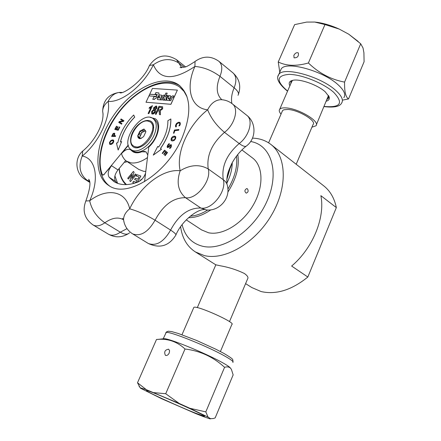 <?xml version="1.0" encoding="UTF-8"?>
<svg xmlns="http://www.w3.org/2000/svg" width="441" height="441" viewBox="0 0 441 441"><rect width="100%" height="100%" fill="white"/><g stroke="black" fill="none" stroke-linecap="round" stroke-linejoin="round"><path stroke-width="0.66" d="M140.442 138.507L139.714 137.36L141.952 132.532L145.447 130.756M145.756 171.444L143.529 171.279L138.777 169.427M147.465 157.591C141.478 161.764 136.004 163.523 131.038 162.872L126.49 161.174L124.583 159.57L122.438 156.335L121.512 153.689L121.771 153.369C125.073 149.703 128.039 148.518 130.668 149.813L130.685 149.819M132.625 151.572L132.708 151.621C135.089 153.148 138.088 153.209 141.699 151.809L144.124 151.318L146.136 151.93M144.527 131.22L142.895 130.067L144.003 129.004L145.866 131.765L143.612 136.633L140.629 138.551L139.505 138.711L139.235 137.967L140.1 138.573M141.605 138.165L139.621 138.65M139.235 137.967L137.669 135.927L139.714 137.36M140.392 138.386L138.75 137.239M147.779 155.034L146.087 151.897L141.666 151.781C138.05 153.187 135.051 153.121 132.669 151.599L130.635 149.791C128.006 148.496 125.035 149.681 121.738 153.347L121.771 153.369M150.414 117.455L155.293 118.767C161.841 122.796 158.33 138.491 148.76 147.09L144.543 181.703M147.707 121.01L150.249 121.92C159.532 127.477 141.996 152.597 133.485 145.938C125.321 141.28 137.879 119.34 147.707 121.01M150.348 121.992L151.23 122.631L153.54 126.517L153.7 127.818M140.1 147.134L138.965 147.399L134.395 146.561M141.126 134.312L139.488 133.16L139.913 131.093L141.826 130.608L143.457 131.765M139.913 131.093L141.952 132.532M137.669 135.927L138.904 134.428L140.541 135.574M138.904 134.428L139.488 133.16M141.826 130.608L142.895 130.067M137.719 136.004L138.143 137.796L139.45 138.628M139.847 131.225L137.73 135.789M143.887 129.064L140.029 131.032M145.811 131.688L145.795 131.153L144.053 129.081M139.235 181.411L141.357 179.355L139.323 181.356M141.357 179.355L141.881 179.278M141.842 179.322L141.412 179.388M140.866 176.058L136.969 174.741L136.252 176.064M134.461 183.236L132.747 182.635L133.469 181.301L136.258 182.271L137.212 180.512L134.61 179.614L135.332 178.274L137.934 179.173L139.097 177.028L136.197 176.042L136.919 174.708L140.872 176.047L137.542 182.21M139.097 177.028L137.989 179.206L135.381 178.313L134.665 179.63M137.212 180.512L136.313 182.304L133.518 181.334L132.802 182.657M135.514 173.952L136.164 174.735L130.464 181.615L129.786 180.788L132.173 174.454L128.37 179.052L127.725 178.263L133.397 171.417L134.097 172.255L131.776 178.462L135.514 173.952M135.552 173.997L131.776 178.462M133.436 171.461L127.78 178.296L128.381 179.035M132.173 174.454L129.836 180.821L130.475 181.604M124.571 161.946L124.831 162.266M126.909 161.456L126.01 162.189L124.549 161.968M126.539 184.608C122.311 180.816 119.886 175.402 119.257 168.374M125.812 184.63C121.892 180.755 119.649 175.402 119.087 168.578M114.914 175.893L117.626 183.373M125.685 160.59L117.973 169.928C114.616 174.498 113.817 178.335 115.581 181.438L117.152 183.197M128.342 145.337L121.738 153.347M145.53 173.269C143.931 177.558 141.357 180.507 137.807 182.111C128.177 185.633 120.189 185.44 113.833 181.527L109.109 177.243C107.361 174.14 108.177 170.292 111.551 165.695L103.966 174.509L128.27 145.039M151.825 135.161C148.242 142.14 143.612 146.335 137.939 147.746C129.808 149.267 128.006 138.209 134.626 128.959C141.021 119.555 152.09 117.339 153.518 125.426L153.479 130.001L151.825 135.161M153.981 135.409C157.266 127.51 156.957 121.892 153.055 118.552C141.881 109.699 119.004 142.476 131.291 149.736C136.892 153.986 149.218 146.313 153.981 135.409M181.769 138.645C166.5 174.112 126.694 198.687 108.888 185.595C92.037 175.027 95.273 141.429 114.043 114.825C132.537 88.035 163.104 73.206 179.002 85.124C191.052 95.686 191.978 113.524 181.769 138.645M109.66 186.058C93.845 174.697 97.549 141.726 116.022 115.729C134.257 89.556 164.052 74.92 180.088 85.995M104.17 174.642L102.709 175.121M180.137 87.445L183.759 90.978L186.582 95.482M132.973 150.888L133.088 150.965C138.695 155.221 151.015 147.57 155.767 136.677C159.041 128.789 158.727 123.171 154.819 119.831L153.187 118.646M155.464 118.894L151.004 117.593M161.786 107.554L159.405 107.235L158.203 109.831M158.903 92.946L155.932 92.616L155.138 94.324M157.277 94.479L155.078 94.319L155.888 92.577L158.87 92.924L158.969 95.113L158.44 96.254L155.767 98.376L155.067 98.326L154.543 99.451L152.757 99.313L154.036 96.557L156.235 96.722L157.327 94.512L156.285 96.755L154.085 96.596L152.818 99.319M168.236 95.587L166.896 95.493L165.392 97.114L166.847 95.454L168.269 95.559L166.169 97.863L166.075 100.305L164.658 100.195L164.73 98.547L163.991 100.14L162.663 100.041L165.888 93.068L167.216 93.161L165.392 97.114M167.205 93.194L165.937 93.106L162.729 100.046M164.73 98.547L164.708 100.195M159.653 96.943L159.047 96.899L157.652 98.001L157.47 99.578M161.593 95.168L159.366 94.947L158.595 96.612M159.967 96.711L159.025 98.293L159.967 96.711L158.534 96.607L159.317 94.909L161.566 95.146L161.626 96.364L160.017 99.831L157.448 99.567L157.602 97.968L158.997 96.86L159.664 96.91L159.025 98.293M169.873 99.032L168.126 98.867L169.89 98.999L169.179 100.542L167.156 100.388L166.792 100.261L166.709 98.657L167.387 97.185L169.344 95.636L170.165 95.697L170.535 95.824L170.617 97.422L170.022 98.718L168.462 98.602L168.815 97.373L168.126 98.867M169.019 97.384L168.528 98.608M170.562 95.851L169.394 95.675L167.437 97.218L166.759 98.696L166.814 100.272M156.93 94.771L149.808 94.253L149.041 95.901M164.587 95.322L163.357 95.234L161.957 96.347L160.331 99.859M173.804 95.995L172.547 95.901L171.13 97.026L169.498 100.57M156.092 106.898L154.333 107.94L154.339 109.17M154.637 110.2L154.284 110.09L152.41 111.573L152.437 113.161M174.917 137.107L174.206 136.87L171.803 138.364L171.929 139.962M153.545 107.88L156.125 105.983L156.715 106.176L156.836 108.188L155.249 109.704L155.392 111.838L152.393 114.065L151.754 113.85L151.643 111.468L153.661 109.561L153.545 107.88M156.748 106.204L156.886 108.227L155.304 109.737M155.331 109.759L155.441 111.876L154.78 112.918L153.17 114.037L151.803 113.888M154.626 109.258L154.284 107.902L156.059 106.876L156.108 108.122L154.626 109.258M152.768 113.271L152.415 113.144L152.36 111.54L154.234 110.052L154.609 110.178L154.659 111.782L152.768 113.271M177.392 90.096L170.926 104.313L145.988 102.246L152.421 88.448L177.392 90.096L170.876 104.274L145.988 102.246M149.758 94.214L156.946 94.738L156.164 96.43L148.975 95.895L149.808 94.253M160.265 99.853L161.908 96.309L163.308 95.195L164.603 95.289L163.809 96.998L162.983 96.937L161.588 99.953L160.265 99.853M169.432 100.565L171.08 96.987L172.497 95.862L173.82 95.962L173.026 97.687L172.183 97.621L170.777 100.669L169.432 100.565M152.476 105.675L148.854 113.629L148.11 113.524L150.971 107.361L149.041 108.403L149.477 107.466L152.476 105.675L148.804 113.591L148.11 113.524M150.921 107.472L149.041 108.403M158.997 106.259L162.597 106.761L162.619 108.822L159.989 110.851L160.408 114.677L159.449 114.588L159.08 110.928L158.606 110.812L157.724 110.735L156.086 114.274L155.326 114.202L158.997 106.259M162.63 106.788L162.668 108.861L159.989 110.851M160.039 110.889L160.265 111.286M160.315 111.325L160.408 114.677M160.458 114.715L159.449 114.588M159.063 110.928L157.724 110.735M157.773 110.774L156.086 114.274M156.136 114.307L155.326 114.202M159.78 109.974L158.143 109.826L159.355 107.202L161.759 107.532L161.825 108.756L159.78 109.974M120.426 141.963L121.633 141.622L118.16 150.045L116.468 143.066L117.775 142.702C120.31 132.46 125.608 123.226 133.673 115.007L134.687 117.08C127.432 124.467 122.681 132.763 120.426 141.963M118.16 150.045L121.633 141.622M134.687 117.08L133.673 115.007M134.737 117.113C127.499 124.483 122.752 132.763 120.487 141.947M167.867 120.702L170.816 118.954C171.042 128.425 167.586 138.27 160.447 148.485L161.428 149.179L153.264 155.133L157.718 146.484L158.573 147.101C164.956 137.978 168.054 129.18 167.867 120.702M160.447 148.485L160.502 148.523C167.641 138.309 171.091 128.463 170.865 118.993L170.816 118.954M160.502 148.523L161.428 149.179M161.478 149.218L153.264 155.133M158.573 147.101L157.718 146.484M114.12 133.948L113.139 134.268L112.394 135.734M113.067 140.696L112.08 140.646L110.73 141.34L109.991 142.575L110.156 143.683M164.559 150.149L167.525 152.575L165.121 155.695L164.774 155.408L166.626 152.922L165.827 152.266L164.102 154.582L163.76 154.3L165.485 151.985L164.405 151.098L162.564 153.573L162.222 153.292L164.559 150.149L167.47 152.536L165.121 155.695M165.877 152.31L164.102 154.582M164.454 151.136L162.564 153.573M174.476 130.029L178.903 129.483L178.671 130.216L174.768 130.696L173.986 133.143L173.462 133.21L174.476 130.029M178.671 130.216L178.903 129.483M178.721 130.249L174.768 130.696M174.818 130.729L173.986 133.143M174.035 133.182L173.462 133.21M123.458 121.424L119.522 122.063L121.953 123.552L121.545 124.158L118.728 122.433L119.346 121.512L122.896 120.906L120.663 119.55L121.071 118.949L123.943 120.696L123.458 121.424L119.577 122.102M121.545 124.158L121.953 123.552M121.595 124.197L118.728 122.433M122.89 120.911L120.663 119.55M123.893 120.658L123.403 121.391M112.229 139.902L113.624 140.166L113.717 141.704L112.692 143.496L110.95 144.455L109.743 144.35L109.473 142.647L110.487 140.866L112.229 139.902M113.475 140.023L113.767 141.743L112.747 143.529L111.005 144.488L109.759 144.361M110.68 141.307L112.025 140.613L113.034 140.679L113.249 141.804L111.154 143.738L110.14 143.672L109.941 142.542L110.73 141.34M114.737 133.595L114.247 135.74L115.647 135.745L115.36 136.44L111.617 136.423L112.946 133.755L114.098 133.138L114.792 133.634L114.313 135.74M115.36 136.44L115.647 135.745M115.41 136.478L111.617 136.423M114.522 133.276L114.792 133.634M113.089 134.235L113.817 133.86L114.247 134.158L113.822 135.74L112.328 135.734L113.139 134.268M119.809 127.052L118.149 130.299L114.759 129.406L116.463 126.209L116.859 126.308L115.514 128.827L116.43 129.059L117.681 126.71L118.078 126.81L116.821 129.163L118.067 129.478L119.412 126.953L119.809 127.052L118.1 130.26L114.759 129.406M115.575 128.838L116.859 126.308M116.882 129.174L118.078 126.81M176.45 123.513L178.362 122.284L179.95 122.333L180.38 123.943L179.636 125.663L178.886 125.9L179.801 124.064L179.531 123.033L178.225 123.017L176.731 123.949L176.053 125.244L176.35 126.694L175.612 126.925L175.524 125.404L176.45 123.513M179.983 122.361L180.33 123.904L180.038 124.875M180.088 124.913L179.636 125.663M179.685 125.702L178.886 125.9M179.559 123.056L178.274 123.05L176.78 123.982L176.091 126.198M176.141 126.236L176.356 126.644M176.4 126.732L175.612 126.925M172.282 140.955L171.031 140.111L171.29 138.27L172.646 136.55L174.504 136.071L175.766 136.908L175.507 138.75L174.145 140.475L172.332 140.993L171.505 140.707M175.375 136.385L175.766 136.908M175.816 136.947L175.557 138.788L174.145 140.475M174.201 140.514L172.332 140.993M174.063 139.88L171.913 139.951L171.753 138.325L174.156 136.837L175.176 137.427L175.038 138.7L174.063 139.88M168.931 143.667L169.515 143.915L168.043 145.425L167.911 146.87L170.424 144.78L171.389 144.769L171.196 146.936L170.011 148.435L169.449 148.198L170.761 146.814L170.937 145.502L167.541 147.641L167.089 146.842L167.608 145.31L168.931 143.667M169.537 144.003L168.093 145.464L167.861 146.842M171.417 144.791L171.246 146.974L170.011 148.435M170.061 148.474L169.449 148.198M170.965 145.524L169.956 145.971L169.112 146.991L167.448 147.592M103.966 174.509L102.599 175.071L102.389 174.801C95.504 157.448 104.826 128.099 123.061 107.361C141.208 86.53 166.158 77.032 179.807 87.191L184.018 91.419L187.111 96.965M227.413 175.353L232.385 162.437M226.839 183.224C230.362 176.168 232.164 169.372 232.242 162.845M336.34 207.584L307.835 277.031L291.639 266.05C312.768 248.311 325.37 217.413 320.861 195.661L336.34 207.584C334.35 198.037 330.055 190.716 323.446 185.617L271.143 144.654M251.772 287.526L261.149 291.567C276.121 294.93 291.683 290.084 307.835 277.031M250.648 141.511C271.447 144.913 279.98 172.547 266.888 201.432C254.077 230.378 223.218 251.315 202.579 246.249C191.824 243.493 185 236.31 182.1 224.695M201.57 229.893L208.483 232.754C222.446 235.836 242.473 223.747 253.195 205.175C264.032 186.648 263.305 165.695 252.296 157.79L241.9 149.929M180.612 226.729C182.183 238.146 187.105 246.541 195.374 251.927L204.282 255.576C224.871 260.675 255.052 243.178 271.369 215.368C287.852 187.629 286.777 156.169 270.559 144.196C265.427 140.354 259.407 138.336 252.495 138.143M247.384 188.792C248.652 190.854 248.266 192.309 246.227 193.147C244.325 191.466 244.501 189.939 246.762 188.561L247.384 188.792M236.508 156.103C237.688 166.461 234.816 177.469 227.903 189.139M207.739 210.015C201.713 213.764 195.898 215.809 190.297 216.162M188.566 217.65C195.644 217.777 203.069 215.175 210.837 209.839M227.837 192.16C236.343 178.787 239.661 166.224 237.782 154.471M229.485 321.627L247.588 278.927C248.614 277.521 247.522 275.691 244.32 273.442C236.679 269.804 228.725 267.263 220.461 265.813L215.831 264.82M292.515 80.367L291.54 81.987M316.373 124.748L328.479 95.499M281.022 114.142C279.236 112.064 278.806 110.432 279.726 109.247C280.708 108.133 282.819 107.687 286.06 107.907C298.744 108.48 320.557 121.644 315.932 125.801L311.919 127.201M282.168 111.485L282.56 110.581L283.8 109.792L287.923 109.456C298.612 109.958 316.941 121.016 313.055 124.522L296.198 164.278M220.401 351.532L231.872 324.438C236.459 322.9 196.361 304.907 193.847 307.383L193.66 307.818M279.776 72.225L278.238 61.977L294.627 24.624L306.655 22.089L314.742 22.05L317.757 22.425C324.708 23.516 331.864 25.732 339.223 29.078L348.737 34.2L358.18 41.465M339.223 29.078L324.967 24.558L308.397 62.975C318.931 73.178 330.987 79.551 344.575 82.103L360.699 43.769L363.026 47.986L363.919 52.799L364.084 61.751L348.533 98.938L342.866 100.063M360.699 43.769L348.737 34.2M344.575 82.103C344.382 91.629 345.7 97.241 348.533 98.938M278.238 61.977C286.38 66.034 296.429 66.365 308.397 62.975M324.967 24.558L314.742 22.05M293.855 55.323C295.227 53.025 296.721 52.236 298.337 52.948C298.866 56.272 297.438 57.898 294.053 57.832L293.855 55.323M280.294 71.029L281.198 68.961C286.016 60.599 323.639 70.946 338.401 85.052C344.156 90.416 345.976 94.628 343.853 97.698M326.362 101.154C328.903 100.427 329.813 98.96 329.091 96.761L325.276 91.871C317.801 85.003 300.321 78.719 293.083 80.251C289.428 80.99 288.359 82.842 289.886 85.802M328.517 95.559L328.258 98.459L327.117 99.368M290.658 84.027L291.038 81.398M146.357 389.684L140.244 387.81L140.591 388.262L161.753 398.785L195.771 413.592L203.334 416.596L210.164 418.911L210.578 418.696L208.069 417.125L189.889 408.289L179.195 403.454L146.357 389.684L137.509 382.76L156.5 339.465L159.218 339.245M195.572 413.167C177.8 406.189 142.768 390.037 146.594 390.55C148.942 389.927 209.977 417.081 204.266 416.199L195.572 413.167M140.216 387.848L137.509 382.76M153.865 392.628L165.717 393.73L185.011 349.002C177.282 341.764 168.302 338.556 158.06 339.372L156.5 339.465M169.223 353.021C168.153 355.044 166.885 355.821 165.425 355.363C163.848 351.918 164.912 349.856 168.622 349.173L169.581 350.694L169.223 353.021M210.578 418.696L213.422 418.515L215.169 417.892L233.151 374.878L231.464 369.564C230.213 367.088 227.914 366.333 224.568 367.309C213.317 356.94 200.131 350.838 185.011 349.002M189.889 408.289L205.815 411.883L224.568 367.309M205.815 411.883L208.069 417.125M165.717 393.73L179.195 403.454M230.461 368.202C230.07 367.199 227.082 365.17 221.498 362.116C205.098 353.037 170.215 338.782 164.344 338.677L163.06 338.82M229.706 169.719L226.812 179.614M124.186 222.81L123.574 219.91C124.516 225.963 127.554 230.632 132.691 233.917C140.718 236.696 148.176 232.126 155.061 220.202L170.601 230.097C163.826 241.866 156.412 246.337 148.341 243.504C159.78 248.752 168.892 246.039 175.672 235.367C176.598 234.651 174.906 232.892 170.601 230.097C178.633 215.092 188.704 207.739 200.826 208.031L185.496 197.695C178.059 191.267 176.29 182.287 180.182 170.772C190.192 164.68 199.547 164.074 208.24 168.958C206.399 155.745 211.818 143.546 224.497 132.355C216.636 125.768 211.019 118.249 207.645 109.809C210.925 103.348 215.368 99.969 220.969 99.666L223.218 99.881M85.543 201.658L85.857 200.964C82.136 210.842 84.54 218.835 93.057 224.954C96.314 226.691 100.239 225.968 104.831 222.782C111.893 217.848 118.039 216.801 123.276 219.629L122.592 218.323L123.574 219.91C123.497 215.886 125.531 212.187 129.676 208.819C137.812 211.112 146.274 214.91 155.061 220.202C163.242 205.015 173.385 197.513 185.496 197.695C196.306 199.994 211.79 180.474 208.24 168.958L223.289 179.719C226.95 191.19 211.652 210.418 200.826 208.031L206.338 209.933C218.797 211.498 230.208 199.067 227.628 186.764C227.33 183.969 225.886 181.62 223.289 179.719C221.321 166.582 226.619 154.521 239.193 143.534C249.441 135.993 253.603 119.908 246.69 115.244L232.44 103.949M83.944 150.045L82.748 151.037C74.022 158.479 75.356 173.71 85.19 179.493L89.688 181.907M89.523 181.113L88.652 179.294C91.05 181.615 90.118 188.836 85.857 200.964L89.666 200.798C91.656 209.723 96.717 217.049 104.831 222.782L120.327 232.198C115.757 235.318 111.832 236.001 108.552 234.248C115.129 237.804 121.639 237.666 128.083 233.824M121.914 92.439L119.583 92.389C114.621 92.985 110.807 96 108.139 101.441C104.578 104.33 102.753 107.621 102.659 111.319C105.096 122.774 94.484 141.561 82.748 151.037L82.191 156.059C78.195 166.312 79.815 174.377 87.064 180.242L89.54 181.174M127.008 228.636L120.327 232.198C124.489 234.612 127.543 234.816 129.494 232.809M111.551 165.695L117.973 169.928M109.109 177.243L115.581 181.438M246.69 115.244C256.293 122.35 256.397 138.193 246.954 145.558C245.764 147.145 243.178 146.473 239.193 143.534L224.497 132.355C234.821 124.66 239.132 108.425 232.264 103.806C228.934 101.243 225.169 99.864 220.969 99.666L221.845 99.721C216.41 94.611 215.787 86.822 219.965 76.337C211.84 70.411 203.488 67.115 194.911 66.453L195.038 61.497L196.069 60.698M181.714 67.699L178.732 62.991C170.7 57.969 162.249 58.559 153.38 64.766C159.824 80.019 173.666 80.582 194.911 66.453C185.27 87.676 190.545 108.084 207.645 109.809C188.472 124.792 175.821 152.454 180.182 170.772C163.126 168.517 140.216 186.135 129.676 208.819C125.757 190.545 106.915 187.568 89.666 200.798C99.815 178.848 95.791 158.11 82.191 156.059C98.872 142.735 111.16 116.584 108.139 101.441C122.025 102.599 143.683 85.317 153.38 64.766L149.433 65.511L148.959 66.481M184.134 67.269L178.732 62.991L176.516 59.689C165.733 53.262 156.704 55.202 149.433 65.511C142.912 82.202 121.016 95.576 119.654 92.478L119.583 92.389C108.695 93.994 103.056 100.305 102.659 111.319L103.089 114.186M219.067 61.448L232.931 72.853C236.382 76.012 236.784 81.001 234.138 87.809L219.965 76.337C222.677 69.463 222.325 64.452 218.901 61.316C210.941 55.715 202.987 55.775 195.038 61.497C189.432 65.18 186.036 67.032 184.851 67.06L180.038 67.501L181.659 67.705M237.986 95.311C239.298 93.558 238.013 91.055 234.138 87.809C231.729 93.569 230.974 98.801 231.872 103.508M324.052 106.606C333.909 107.764 339.735 106.634 341.543 103.211C343.649 100.19 341.808 96.011 336.025 90.681C321.202 76.651 283.563 66.211 278.8 74.446L277.929 76.359M287.604 91.066C275.901 81.045 276.38 75.483 289.037 74.369C301.661 74.391 323.573 83.189 333.738 92.367C343.848 103.183 340.645 107.874 324.118 106.452M165.695 333.104L165.948 332.525C168.038 330.513 206.349 345.705 224.188 355.738C231.101 359.591 233.978 361.824 232.831 362.436M126.49 161.174L138.959 169.553M133.485 145.938L134.483 146.627M141.103 138.336L140.629 138.551M145.767 131.462L145.795 131.153M85.19 179.493L89.76 182.381M93.057 224.954L108.552 234.248M132.691 233.917L148.341 243.504M153.54 126.517L153.518 125.426M138.965 147.399L137.939 147.746M176.648 59.794L185.529 66.834M204.288 209.607C197.458 209.128 182.05 220.544 175.942 234.788M246.001 146.296C240.169 151.009 235.411 156.798 231.723 163.655C228.333 171.207 226.36 175.187 226.944 184.095M238.504 94.109C241.177 85.901 239.375 78.867 233.107 73.002M179.002 85.124L179.476 85.488M131.291 149.736L133.088 150.965M201.846 230.075L186.262 219.866M252.158 287.764L245.598 283.624M215.825 264.837L195.374 251.927M292.041 80.83L279.726 109.247M268.608 142.834L282.56 110.581M181.984 334.747L193.847 307.383M215.875 264.727L197.309 307.631M317.757 22.425L317.322 22.408M287.538 91.221C278.695 83.933 275.779 78.344 278.8 74.446L281.198 68.961M328.258 98.459L328.754 97.29M328.534 95.614L329.091 96.761M140.244 387.81L138.954 386.018M164.344 338.677L158.06 339.372M233.069 361.885L232.782 359.735C232.198 359.36 234.342 359.558 223.747 353.329L215.914 349.25L196.532 340.43L178.285 333.479L171.77 331.615L168.308 331.213L166.444 331.935L163.236 338.727"/></g></svg>
